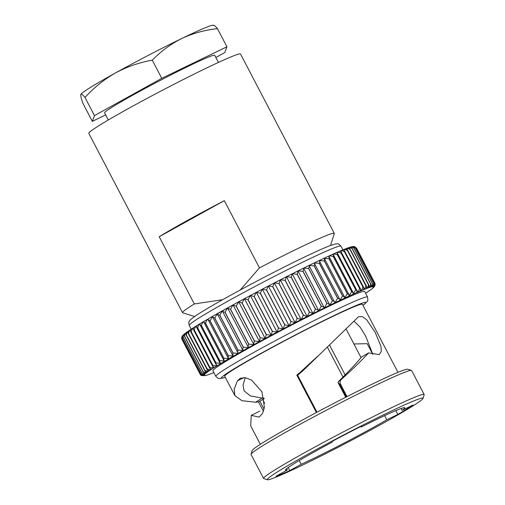 <?xml version="1.0" encoding="UTF-8"?>
<svg xmlns="http://www.w3.org/2000/svg" width="505" height="505" viewBox="0 0 505 505"><rect width="100%" height="100%" fill="white"/><g stroke="black" fill="none" stroke-linecap="round" stroke-linejoin="round"><path stroke-width="0.76" d="M365.614 293.285L372.059 288.791L374.293 286.695L372.879 287.673L374.382 286.575L375.063 285.211L373.675 286.897L374.451 286.272L374.805 283.008L356.568 248.125A98.519 4.69 -27.6 0 1 356.568 248.132M374.085 286.177L374.388 282.85C374.95 284.113 374.445 285.357 372.873 286.587A95.754 4.558 -27.6 0 1 373.479 286.625L374.085 286.177M356.063 247.772L374.514 283.059L356.063 247.772L354.573 246.598L353.216 246.503L356.145 247.968A98.519 4.69 -27.6 0 1 356.158 247.968L374.382 282.85A98.519 4.69 -27.6 0 1 374.388 282.85M373.283 286.291C374.274 285.104 374.363 283.98 373.536 282.92L355.135 247.652L373.536 282.92A98.519 4.69 -27.6 0 0 373.511 282.926C373.984 284.239 373.422 285.521 371.825 286.771A95.754 4.558 -27.6 0 1 372.854 286.587L373.283 286.291M353.014 246.516L351.72 246.743L355.28 248.043A98.519 4.69 -27.6 0 1 355.299 248.043C354.958 246.869 354.043 246.396 352.541 246.617M371.825 286.771L371.263 287.067L372.046 286.619L372.627 283.797L353.79 247.766L372.627 283.797M349.561 247.412C351.518 246.819 352.989 247.134 353.973 248.353A98.519 4.69 -27.6 0 1 354.005 248.346C353.734 247.052 352.818 246.56 351.272 246.882M372.235 283.229A98.519 4.69 -27.6 0 0 372.21 283.236C372.583 284.605 371.964 285.918 370.354 287.181L369.799 287.471L370.386 287.156L371.055 284.498L352.023 248.1L349.952 247.242M370.512 283.766A98.519 4.69 -27.6 0 0 370.474 283.778C370.752 285.199 370.083 286.543 368.467 287.812L367.924 288.109L368.429 287.825L369.067 285.42L349.851 248.662L347.951 247.917L345.698 248.757M368.36 284.53A98.519 4.69 -27.6 0 0 368.315 284.549C368.498 286.019 367.785 287.395 366.175 288.671L365.639 288.955L366.131 288.683L366.68 286.55L347.288 249.451L345.59 248.801L342.958 249.849M347.017 396.608L340.547 384.236C339.726 382.411 339.979 380.82 341.304 379.451C352.522 369.313 361.63 360.469 368.637 352.913L379.217 354.617L381.294 351.486L380.978 346.316L375.183 332.366L366.693 319.766L362.369 316.622L358.55 316.723L302.388 371.282L297.382 375.455M372.823 354.34L365.652 336.04L360.008 326.994L354.138 321.319M345.729 397.258L337.971 382.418L338.672 381.357C348.153 372.084 355.798 363.941 361.612 356.934L368.637 352.913M286.67 468.69L287.332 469.953L275.957 476.259A81.532 3.882 152.4 0 0 289.782 470.603L301.157 464.297A67.304 3.207 -27.6 0 0 373.523 427.312A67.304 3.207 -27.6 0 0 386.817 419.788L397.833 414.46A81.532 3.882 152.4 0 0 413.065 405.016L402.049 410.35A67.304 3.207 -27.6 0 0 404.795 407.743A67.304 3.207 -27.6 0 0 361.296 427.028L360.968 426.403M402.049 410.35L401.084 408.507M372.759 354.321L367.198 343.678L353.936 343.981M287.332 469.953A67.304 3.207 -27.6 0 1 285.502 470.104A67.304 3.207 -27.6 0 1 316.774 450.536A67.304 3.207 -27.6 0 1 332.24 442.121L332.599 441.149A81.532 3.882 152.4 0 1 361.656 426.056L361.296 427.028M301.157 464.297L299.206 460.566M245.215 377.708L243.069 385.037L244.048 390.813L250.347 395.907L262.038 398.085L264.039 398.041M382.184 423.771A87.845 4.185 -27.6 0 1 267.486 479.75A87.845 4.185 -27.6 0 1 308.113 454.077A87.845 4.185 -27.6 0 1 422.994 398.451A87.845 4.185 -27.6 0 1 382.184 423.771M267.486 479.75L263.761 478.588A90.603 4.311 -27.6 0 1 263.578 478.456A90.603 4.311 -27.6 0 1 305.67 452.108A90.603 4.311 -27.6 0 1 424.162 394.5A90.603 4.311 -27.6 0 1 424.168 394.733L422.994 398.451M263.578 478.456L251.042 454.475A90.603 4.311 -27.6 0 1 251.035 454.241A90.603 4.311 -27.6 0 1 293.134 428.126A90.603 4.311 -27.6 0 1 411.442 370.386A90.603 4.311 -27.6 0 1 411.625 370.525L424.162 394.5M251.035 454.241L252.203 450.529A87.845 4.185 -27.6 0 1 293.02 425.21A87.845 4.185 -27.6 0 1 407.718 369.224L411.442 370.386M234.869 395.611L224.763 376.269A77.663 3.699 -27.6 0 1 260.839 353.683A77.663 3.699 -27.6 0 1 362.407 304.307L397.972 372.343M264.065 409.151L259.854 401.096L258.497 401.898L263.427 411.329M258.497 401.898L255.612 402.233L262.038 398.085M260.327 444.299L250.714 425.911L251.231 415.375L259.134 417.092L262.486 413.462L264.424 407.207L261.899 391.722L251.49 380.025L245.329 377.727L240.266 378.232L237.438 380.82L234.15 389.229L234.875 395.611L241.964 400.699L255.612 402.233M215.831 376.339L212.921 370.784A85.61 4.078 -27.6 0 1 252.696 345.893A85.61 4.078 -27.6 0 1 364.66 291.461L367.564 297.016A85.61 4.078 -27.6 0 0 255.599 351.448A85.61 4.078 -27.6 0 0 215.831 376.339L218.223 378.409L219.618 378.681L225.331 377.355M194.608 316.521L182.728 312.81A85.61 4.078 -27.6 0 1 182.551 312.683A85.61 4.078 -27.6 0 1 194.349 303.953L159.208 236.738A85.61 4.078 -27.6 0 1 187.185 220.571A85.61 4.078 -27.6 0 1 224.321 200.662L259.463 267.877A85.61 4.078 -27.6 0 1 334.285 233.361A85.61 4.078 -27.6 0 1 334.285 233.575L330.548 245.449M182.551 312.683L88.804 133.358A85.61 4.078 -27.6 0 1 128.573 108.468A85.61 4.078 -27.6 0 1 240.538 54.035L334.285 233.361M259.463 267.877L240.216 290.015M374.805 283.002L356.568 248.125L374.817 283.027A98.519 4.69 -27.6 0 0 374.805 283.002C375.474 284.214 375.032 285.426 373.492 286.625A95.754 4.558 -27.6 0 1 373.675 286.89A95.754 4.558 -27.6 0 1 373.441 287.383M347.674 248.043C349.637 247.444 351.158 247.728 352.238 248.896A98.519 4.69 -27.6 0 1 352.275 248.883M345.382 248.902C347.339 248.296 348.904 248.555 350.079 249.666A98.519 4.69 -27.6 0 1 350.123 249.653M342.699 249.969C344.637 249.369 346.241 249.596 347.509 250.663A98.519 4.69 -27.6 0 1 347.56 250.644M365.797 285.521A98.519 4.69 -27.6 0 0 365.746 285.546C365.835 287.067 365.083 288.462 363.486 289.737A95.754 4.558 -27.6 0 1 366.131 288.683M339.631 251.25C341.55 250.657 343.185 250.865 344.543 251.881A98.519 4.69 -27.6 0 1 344.599 251.856L344.341 250.455L342.851 249.893M363.486 289.737L362.969 290.022L363.436 289.763L363.909 287.882L362.836 286.733L344.599 251.856M362.836 286.733A98.519 4.69 -27.6 0 0 362.779 286.758C362.773 288.33 361.99 289.75 360.418 291.025A95.754 4.558 -27.6 0 1 363.436 289.763M336.197 252.74C338.085 252.153 339.745 252.342 341.191 253.308A98.519 4.69 -27.6 0 1 341.254 253.276L341.026 251.673L339.739 251.193L336.393 252.645M360.418 291.025L359.92 291.297L360.759 289.416L359.491 288.159L341.254 253.276M359.491 288.159A98.519 4.69 -27.6 0 0 359.427 288.191C359.339 289.807 358.525 291.246 356.991 292.509A95.754 4.558 -27.6 0 1 360.362 291.044M332.416 254.425C334.26 253.851 335.945 254.021 337.473 254.943A98.519 4.69 -27.6 0 1 337.542 254.911L337.359 253.1L336.134 252.765M356.991 292.509L356.505 292.78L357.25 291.145L355.779 289.794L337.542 254.911M355.779 289.794A98.519 4.69 -27.6 0 0 355.703 289.826L353.21 294.194A95.754 4.558 -27.6 0 1 356.921 292.534M328.307 256.294C330.106 255.738 331.804 255.896 333.407 256.774A98.519 4.69 -27.6 0 1 333.483 256.742L333.363 254.728L332.347 254.457M353.21 294.194L352.749 294.453L353.399 293.051L351.72 291.619L333.483 256.742M351.72 291.619A98.519 4.69 -27.6 0 0 351.638 291.656L349.1 296.063A95.754 4.558 -27.6 0 1 353.14 294.226M319.192 260.561L324.317 260.997A98.519 4.69 -27.6 0 1 324.406 260.959L324.462 258.547L323.894 258.339L329.014 258.8A98.519 4.69 -27.6 0 1 329.096 258.756L329.058 256.546L328.237 256.332M349.1 296.063L348.665 296.315L349.233 295.135L347.333 293.639L329.096 258.756M347.333 293.639A98.519 4.69 -27.6 0 0 347.244 293.676L344.688 298.114A95.754 4.558 -27.6 0 1 349.024 296.1M319.311 260.498L323.812 258.383A95.754 4.558 -27.6 0 0 319.438 260.447M344.688 298.114L344.277 298.348L344.757 297.376L342.636 295.835L324.406 260.959M342.636 295.835A98.519 4.69 -27.6 0 0 342.548 295.88L339.985 300.33A95.754 4.558 -27.6 0 1 344.606 298.152M314.236 262.935L319.337 263.364A98.519 4.69 -27.6 0 1 319.431 263.32C319.924 261.464 319.816 260.561 319.109 260.605L314.337 262.884M339.985 300.33L339.606 300.557L340.01 299.768L319.173 260.567M337.668 298.202A98.519 4.69 -27.6 0 0 337.574 298.247L335.023 302.71A95.754 4.558 -27.6 0 1 339.903 300.374C340.256 299.654 339.512 298.935 337.668 298.202L319.431 263.32M314.205 265.838C314.748 263.951 314.729 262.998 314.142 262.979L309.035 265.46L314.104 265.889A98.519 4.69 -27.6 0 1 314.205 265.838L332.435 300.721C334.335 301.422 335.168 302.097 334.935 302.748L314.198 262.954M332.435 300.721A98.519 4.69 -27.6 0 0 332.341 300.772L329.828 305.228A95.754 4.558 -27.6 0 1 334.935 302.748L335.023 302.71M308.744 268.502C309.338 266.583 309.401 265.586 308.946 265.504L303.631 268.111L308.643 268.553A98.519 4.69 -27.6 0 1 308.744 268.502L326.981 303.385C328.925 304.054 329.847 304.685 329.733 305.272L329.778 304.957M329.784 304.957L308.984 265.478M326.981 303.385A98.519 4.69 -27.6 0 0 326.88 303.436L324.425 307.88A95.754 4.558 -27.6 0 1 329.733 305.272L329.828 305.228M303.088 271.292C303.72 269.348 303.865 268.307 303.537 268.155L298.045 270.882L302.981 271.343A98.519 4.69 -27.6 0 1 303.088 271.292L321.319 306.175C323.307 306.819 324.311 307.4 324.324 307.924L303.562 268.136M321.319 306.175A98.519 4.69 -27.6 0 0 321.218 306.226L318.838 310.651A95.754 4.558 -27.6 0 1 324.324 307.924L324.425 307.88M297.256 274.196L297.963 270.914L292.363 273.716L297.148 274.253A98.519 4.69 -27.6 0 1 297.256 274.196L315.492 309.079C317.512 309.698 318.592 310.24 318.737 310.701L297.963 270.914M315.492 309.079A98.519 4.69 -27.6 0 0 315.385 309.136L313.094 313.523A95.754 4.558 -27.6 0 1 318.737 310.701L318.838 310.651M291.284 277.207L292.199 273.805L286.442 276.721L291.17 277.258A98.519 4.69 -27.6 0 1 291.284 277.207L309.521 312.084L312.993 313.573L292.212 273.798A95.754 4.558 -27.6 0 0 286.55 276.664M309.521 312.084A98.519 4.69 -27.6 0 0 309.407 312.14L307.229 316.49A95.754 4.558 -27.6 0 1 312.993 313.573L313.094 313.523M285.199 280.294L286.335 276.772L280.483 279.757L285.085 280.351A98.519 4.69 -27.6 0 1 285.199 280.294L303.429 315.177L307.128 316.54L286.442 276.721M303.429 315.177A98.519 4.69 -27.6 0 0 303.322 315.234L301.27 319.526A95.754 4.558 -27.6 0 1 307.128 316.54L307.229 316.49M279.031 283.457L280.376 279.814L274.461 282.857L278.918 283.513A98.519 4.69 -27.6 0 1 279.031 283.457L297.268 318.333L301.169 319.583L280.344 279.858M297.268 318.333A98.519 4.69 -27.6 0 0 297.155 318.396L295.248 322.626A95.754 4.558 -27.6 0 1 301.169 319.583L301.27 319.526M272.814 286.663L274.354 282.914L268.407 285.994L272.7 286.726A98.519 4.69 -27.6 0 1 272.814 286.663L291.05 321.546L295.248 322.626M291.05 321.546A98.519 4.69 -27.6 0 0 290.937 321.603L289.195 325.769A95.754 4.558 -27.6 0 1 295.147 322.682L295.147 322.682M262.366 289.15L266.463 289.971A98.519 4.69 -27.6 0 1 266.577 289.914L268.3 286.051L262.366 289.15A95.754 4.558 -27.6 0 1 268.25 286.076M289.195 325.769L284.814 324.797L266.577 289.914M284.814 324.797A98.519 4.69 -27.6 0 0 284.7 324.854L283.141 328.932A95.754 4.558 -27.6 0 1 289.087 325.82M260.359 293.178L262.24 289.22L256.332 292.338L260.245 293.241A98.519 4.69 -27.6 0 1 260.359 293.178L278.596 328.061L283.141 328.932M278.596 328.061A98.519 4.69 -27.6 0 0 278.482 328.124L277.112 332.113A95.754 4.558 -27.6 0 1 283.034 328.989M254.185 296.454L256.212 292.401L250.354 295.513L254.072 296.511A98.519 4.69 -27.6 0 1 254.185 296.454L272.422 331.33L277.112 332.113M272.422 331.33A98.519 4.69 -27.6 0 0 272.309 331.394L271.141 335.288A95.754 4.558 -27.6 0 1 277.005 332.17M248.088 299.711L250.202 295.595L244.464 298.676L247.974 299.768A98.519 4.69 -27.6 0 1 248.088 299.711L266.324 334.588L271.21 335.288L250.354 295.52A95.754 4.558 -27.6 0 1 256.136 292.445M266.324 334.588A98.519 4.69 -27.6 0 0 266.211 334.651L265.264 338.445A95.754 4.558 -27.6 0 1 271.04 335.345M242.097 302.937L244.369 298.726L238.695 301.82L259.507 341.557A95.754 4.558 -27.6 0 1 265.163 338.495L260.334 337.82L242.097 302.937A98.519 4.69 -27.6 0 0 241.99 302.994L238.714 301.788L236.245 306.118A98.519 4.69 -27.6 0 0 236.138 306.175L233.064 304.932L253.895 344.625A95.754 4.558 -27.6 0 1 259.406 341.614L254.482 340.995L236.245 306.118M260.334 337.82A98.519 4.69 -27.6 0 0 260.22 337.877L259.406 341.614M233.083 304.862L238.612 301.845M254.482 340.995A98.519 4.69 -27.6 0 0 254.375 341.058C253.737 343.065 253.579 344.252 253.895 344.625L248.795 344.113L230.564 309.237L232.931 304.944L227.61 307.993L248.466 347.617A95.754 4.558 -27.6 0 1 253.8 344.675M248.372 347.667L243.309 347.156A98.519 4.69 -27.6 0 0 243.214 347.213C242.659 349.182 242.671 350.287 243.24 350.527A95.754 4.558 -27.6 0 1 248.372 347.667L248.466 347.617C248.018 347.314 248.094 346.165 248.694 344.17L230.457 309.294C228.506 308.694 227.578 308.214 227.673 307.848L227.641 307.861M222.402 310.777L222.446 310.758C222.225 311.194 223.071 311.718 224.977 312.33A98.519 4.69 -27.6 0 1 225.072 312.273L227.578 307.898L222.345 311.004L242.93 350.375L243.492 350.426L243.151 350.577L238.051 350.098L219.814 315.221L222.358 310.809L217.314 313.927L238.246 353.336A95.754 4.558 -27.6 0 1 243.151 350.577M238.158 353.386L233.039 352.938A98.519 4.69 -27.6 0 0 232.95 352.989L232.919 355.772L233.512 356.038A95.754 4.558 -27.6 0 1 238.158 353.386L238.246 353.336C237.552 353.165 237.457 352.105 237.956 350.154L219.719 315.272C217.863 314.64 217.112 314.072 217.453 313.567L217.396 313.592M217.264 313.674L212.719 316.269C212.251 316.831 212.921 317.449 214.713 318.106A98.519 4.69 -27.6 0 1 214.808 318.055L217.371 313.618M212.649 316.3L212.529 316.768L232.919 355.772M212.403 316.446A95.754 4.558 -27.6 0 0 208.262 318.838L208.022 319.495L209.992 320.814A98.519 4.69 -27.6 0 1 210.074 320.77L212.637 316.313M233.512 356.038L228.31 355.646L210.074 320.77M228.31 355.646A98.519 4.69 -27.6 0 0 228.222 355.697L228.298 358.279L229.055 358.607A95.754 4.558 -27.6 0 1 233.43 356.082M204.115 321.268L203.812 322.102L205.567 323.389A98.519 4.69 -27.6 0 1 205.642 323.345C205.901 321.502 206.747 320.012 208.186 318.882L212.517 316.376M229.055 358.607L223.879 358.222L205.642 323.345M223.879 358.222A98.519 4.69 -27.6 0 0 223.803 358.266L223.961 360.646L224.902 361.037A95.754 4.558 -27.6 0 1 228.98 358.651M200.289 323.547L199.917 324.576L201.47 325.807A98.519 4.69 -27.6 0 1 201.539 325.769C201.716 323.964 202.549 322.474 204.045 321.313M224.902 361.037L219.776 360.646L201.539 325.769M219.776 360.646A98.519 4.69 -27.6 0 0 219.7 360.69L219.927 362.849L221.076 363.316A95.754 4.558 -27.6 0 1 224.832 361.081M196.811 325.662L196.369 326.899L197.714 328.067A98.519 4.69 -27.6 0 1 197.777 328.029C197.878 326.262 198.692 324.778 200.226 323.585M221.076 363.316L216.014 362.906L197.777 328.029M216.014 362.906A98.519 4.69 -27.6 0 0 215.951 362.95L216.228 364.888L217.598 365.431A95.754 4.558 -27.6 0 1 221.013 363.354M193.693 327.6L193.175 329.064L194.324 330.15A98.519 4.69 -27.6 0 1 194.381 330.112C194.393 328.389 195.182 326.918 196.748 325.7M217.598 365.431L217.541 365.469C215.629 366.011 213.987 365.86 212.618 364.995L194.381 330.112M212.618 364.995A98.519 4.69 -27.6 0 0 212.561 365.033L212.876 366.75L214.48 367.369A95.754 4.558 -27.6 0 1 217.541 365.469M193.415 327.758L190.751 329.468L190.353 331.059L191.319 332.05A98.519 4.69 -27.6 0 1 191.37 332.019C191.294 330.333 192.052 328.875 193.642 327.631M214.48 367.369L214.429 367.4C212.491 367.968 210.882 367.804 209.607 366.895L191.37 332.019M209.607 366.895A98.519 4.69 -27.6 0 0 209.556 366.933L209.884 368.423L211.746 369.123A95.754 4.558 -27.6 0 1 214.429 367.4M190.65 329.531L188.359 331.059L187.917 332.871L188.706 333.755A98.519 4.69 -27.6 0 1 188.75 333.723C188.58 332.088 189.299 330.642 190.909 329.386M211.746 369.123L211.702 369.155C209.745 369.736 208.174 369.553 206.987 368.606L188.75 333.723M206.987 368.606A98.519 4.69 -27.6 0 0 206.943 368.631L207.277 369.906L209.398 370.689A95.754 4.558 -27.6 0 1 211.702 369.155M188.264 331.122L186.351 332.46L185.884 334.493L186.509 335.251A98.519 4.69 -27.6 0 1 186.547 335.225C186.282 333.641 186.957 332.208 188.567 330.945M209.398 370.689L209.36 370.714C207.397 371.308 205.87 371.106 204.784 370.108L186.547 335.225M204.784 370.108A98.519 4.69 -27.6 0 0 204.746 370.133L205.062 371.181L207.46 372.046A95.754 4.558 -27.6 0 1 209.36 370.714M186.263 332.53L184.735 333.685L184.256 335.913L184.729 336.545A98.519 4.69 -27.6 0 1 184.761 336.519C184.401 334.979 185.026 333.571 186.635 332.296M207.46 372.046L207.429 372.065C205.466 372.671 203.988 372.45 202.997 371.402L184.761 336.519M202.997 371.402A98.519 4.69 -27.6 0 0 202.966 371.421L203.25 372.248L205.933 373.195A95.754 4.558 -27.6 0 1 207.429 372.065M184.647 333.755L183.473 334.752L183.056 337.132L183.384 337.611A98.519 4.69 -27.6 0 1 183.403 337.592C182.949 336.103 183.517 334.72 185.114 333.445M205.933 373.195L205.907 373.214C203.957 373.82 202.537 373.574 201.64 372.475L183.403 337.592M201.64 372.475A98.519 4.69 -27.6 0 0 201.621 372.494L201.855 373.1L204.828 374.136A95.754 4.558 -27.6 0 1 205.907 373.214M182.488 338.445L183.378 334.84L182.501 335.781L182.475 338.457A98.519 4.69 -27.6 0 1 182.488 338.445L200.725 373.328C201.52 374.476 202.884 374.748 204.809 374.148L204.828 374.136M181.92 338.924L182.355 335.97L181.731 337.264L181.92 338.924L200.245 373.959C200.826 375.385 202.044 375.846 203.906 375.348A95.754 4.558 -27.6 0 1 204.14 374.862L204.153 374.849C202.341 375.322 201.192 374.817 200.712 373.34L182.273 338.135M204.14 374.862C202.24 375.455 200.946 375.152 200.251 373.952L182.015 339.07A98.519 4.69 -27.6 0 1 182.015 339.07L200.245 373.959A98.519 4.69 -27.6 0 1 200.251 373.952M200.22 374.344L200.908 375.202L204.089 375.613A95.754 4.558 -27.6 0 1 203.906 375.354L204.462 375.057L203.906 375.348C202.044 375.935 200.813 375.6 200.22 374.344L181.983 339.461L181.655 337.794M204.102 375.619L205.756 375.474A95.754 4.558 -27.6 0 1 204.727 375.657A95.754 4.558 -27.6 0 1 204.102 375.619L204.658 375.322L204.089 375.613M205.781 375.467L207.227 375.063A95.754 4.558 -27.6 0 1 205.781 375.467L205.756 375.474M207.258 375.051L209.114 374.426A95.754 4.558 -27.6 0 1 207.258 375.051L207.227 375.063M209.152 374.413L211.406 373.574A95.754 4.558 -27.6 0 1 209.152 374.413L209.114 374.426M211.406 373.574L213.83 372.627M329.658 345.294L345.13 374.887M327.455 347.326L342.99 377.046M222.648 299.699L194.349 303.953M250.152 295.627A95.754 4.558 -27.6 0 0 244.477 298.676L244.369 298.726M277.106 332.132L256.344 292.37M262.329 289.201L283.116 328.963L262.329 289.201M280.483 279.757L280.382 279.827A95.754 4.558 -27.6 0 0 274.537 282.819M373.119 287.187L373.675 286.897L373.119 287.187M372.924 286.922L373.492 286.625L372.924 286.922M265.163 338.495L244.464 298.676M205.276 375.366L204.714 375.657L205.276 375.366M316.988 412.213L297.489 374.906L296.807 375.082L316.389 412.534M296.807 375.082L300.241 372.273L302.388 371.282M317.576 356.353L300.241 372.273M386.817 419.788L384.64 415.628M259.854 411.07L251.231 415.375M244.022 377.588L237.438 380.82M337.971 382.418L340.092 384.583L340.547 384.236M289.782 470.603L288.185 467.542M264.184 398.748L262.682 399.537L264.652 403.306M397.833 414.46L395.819 410.603M259.854 401.096L262.682 399.537M289.138 325.82L268.351 286.057L289.138 325.826M224.321 200.662L159.208 236.738M108.31 119.994L104.579 112.861A62.128 2.961 -27.6 0 1 133.446 94.795A62.128 2.961 -27.6 0 1 214.694 55.291L218.425 62.431M215.85 57.494L224.794 52.539L226.934 46.788L161.777 78.325L152.289 60.177C160.956 51.258 170.785 44.03 181.781 38.5C192.967 33.286 204.86 29.997 217.447 28.64C215.124 25.806 213.741 24.796 213.287 25.61M226.934 46.788L217.447 28.64M161.777 78.325L94.479 115.613L84.991 97.465C94.044 87.561 104.232 79.373 115.55 72.909C127.184 66.692 139.43 62.45 152.289 60.177M94.479 115.613L92.339 121.358L82.852 103.209C81.229 98.5 80.554 95.571 80.832 94.429L80.92 94.265A74.74 3.56 152.4 0 0 80.901 94.29M80.832 94.429C81.28 93.608 82.669 94.618 84.991 97.465M92.339 121.358L105.659 114.919M213.729 25.282L212.933 25.25A74.74 3.56 152.4 0 0 181.781 38.5A74.74 3.56 -27.6 0 0 115.55 72.909A74.74 3.56 152.4 0 0 80.92 94.265M225.306 377.317A81.532 3.882 -27.6 0 1 259.21 354.352A81.532 3.882 -27.6 0 1 339.019 313.195A81.532 3.882 -27.6 0 1 362.95 305.355M189.23 325.46A85.61 4.078 -27.6 0 1 228.999 300.563A85.61 4.078 -27.6 0 1 340.963 246.131C337.435 242.564 338.079 244.104 335.389 243.947L330.024 245.651C323.2 248.271 312.614 253.081 298.253 260.081C277.106 270.383 249.994 284.511 228.746 296.296C212.876 305.096 201.621 311.755 194.98 316.263C190.947 319.223 189.11 320.808 189.47 321.016C189.463 322.102 188.239 320.448 189.23 325.46L191.18 329.191M368.183 291.555A95.754 4.558 -27.6 0 1 365.879 293.089M370.121 290.198A95.754 4.558 -27.6 0 1 368.221 291.53M371.648 289.043A95.754 4.558 -27.6 0 1 370.152 290.173M372.753 288.109A95.754 4.558 -27.6 0 1 371.674 289.03M373.429 287.389A95.754 4.558 -27.6 0 1 372.772 288.096M373.511 282.926L355.28 248.043M370.354 287.181A95.754 4.558 -27.6 0 1 371.8 286.777M372.21 283.236L353.973 248.353M368.467 287.812A95.754 4.558 -27.6 0 1 370.323 287.187M370.474 283.778L352.238 248.896M366.175 288.671A95.754 4.558 -27.6 0 1 368.429 287.825M368.315 284.549L350.079 249.666M365.746 285.546L347.509 250.663M362.779 286.758L344.543 251.881M359.427 288.191L341.191 253.308M355.703 289.826L337.473 254.943M351.638 291.656L333.407 256.774M347.244 293.676L329.014 258.8M342.548 295.88L324.317 260.997M314.451 262.834A95.754 4.558 -27.6 0 1 319.109 260.605M337.574 298.247L319.337 263.364M309.23 265.365A95.754 4.558 -27.6 0 1 314.142 262.979M332.341 300.772L314.104 265.889M303.802 268.029A95.754 4.558 -27.6 0 1 308.946 265.504M326.88 303.436L308.643 268.553M298.196 270.806A95.754 4.558 -27.6 0 1 303.537 268.155M321.218 306.226L302.981 271.343M292.433 273.691A95.754 4.558 -27.6 0 1 297.944 270.933M315.385 309.136L297.148 274.253M309.407 312.14L291.17 277.258M280.578 279.707A95.754 4.558 -27.6 0 1 286.335 276.772M303.322 315.234L285.085 280.351M297.155 318.396L278.918 283.513M268.464 285.963A95.754 4.558 -27.6 0 1 274.322 282.926M290.937 321.603L272.7 286.726M284.7 324.854L266.463 289.971M256.351 292.332A95.754 4.558 -27.6 0 1 262.177 289.258M278.482 328.124L260.245 293.241M272.309 331.394L254.072 296.511M266.211 334.651L247.974 299.768M238.714 301.788A95.754 4.558 -27.6 0 1 244.262 298.79M260.22 337.877L241.99 302.994M233.108 304.85A95.754 4.558 -27.6 0 1 238.486 301.914M254.375 341.058L236.138 306.175M227.673 307.848A95.754 4.558 -27.6 0 1 232.862 304.988M222.446 310.758A95.754 4.558 -27.6 0 1 227.414 307.993M243.309 347.156L225.072 312.273M243.214 347.213L224.977 312.33M217.453 313.567A95.754 4.558 -27.6 0 1 222.168 310.91M212.719 316.269A95.754 4.558 -27.6 0 1 217.156 313.738M233.039 352.938L214.808 318.055M232.95 352.989L214.713 318.106M228.222 355.697L209.992 320.814M223.803 358.266L205.567 323.389M219.7 360.69L201.47 325.807M215.951 362.95L197.714 328.067M212.561 365.033L194.324 330.15M209.556 366.933L191.319 332.05M206.943 368.631L188.706 333.755M204.746 370.133L186.509 335.251M202.966 371.421L184.729 336.545M201.621 372.494L183.384 337.611M204.153 374.849A95.754 4.558 -27.6 0 1 204.809 374.148M182.475 338.457L200.712 373.34A98.519 4.69 -27.6 0 1 200.725 373.328M213.868 372.595A95.754 4.558 -27.6 0 1 211.45 373.555M338.672 381.357L341.304 379.451M340.092 384.583L346.512 396.861M345.95 397.151L338.735 383.352M371.055 284.498L352.023 248.1M369.067 285.42L349.851 248.662M366.68 286.55L347.288 249.451M351.6 246.775L350.053 247.204M349.946 247.242L348.059 247.873M342.844 249.893L339.852 251.143M336.273 252.696L332.587 254.337M332.46 254.394L328.458 256.218M328.332 256.275L324.027 258.276M208.054 318.952L204.014 321.319M203.894 321.388L200.169 323.61M200.049 323.68L196.666 325.738M196.559 325.807L193.522 327.695M361.062 357.609L346.316 329.405M342.914 249.868L340.963 246.131M362.975 305.399L367.318 301.466L367.899 300.134L367.564 297.016M200.226 374.356L181.977 339.448M201.855 373.1L183.056 337.132M203.25 372.248L184.293 335.983M205.062 371.181L185.922 334.562M207.277 369.9L187.917 332.871M209.884 368.423L190.353 331.059M212.876 366.75L193.175 329.064M216.228 364.888L196.369 326.899M219.927 362.849L199.917 324.576M223.961 360.646L203.812 322.102M228.298 358.279L208.022 319.495M295.16 322.689L274.373 282.92M344.757 297.376L324.462 258.547M349.233 295.135L329.058 256.546M353.399 293.051L333.363 254.728M357.25 291.145L337.359 253.1M360.759 289.416L341.026 251.673M363.909 287.882L344.341 250.455"/></g></svg>
